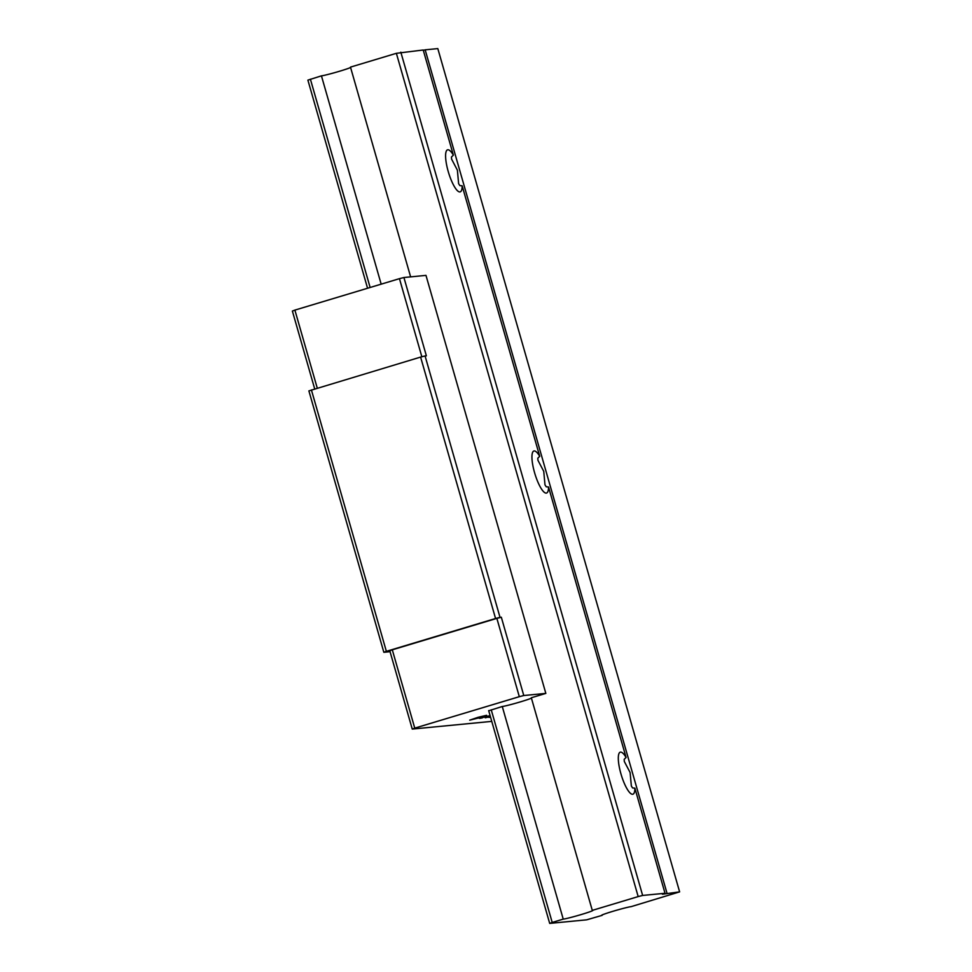 <?xml version="1.0" encoding="UTF-8"?>
<svg xmlns="http://www.w3.org/2000/svg" width="972" height="972" viewBox="0 0 972 972"><rect width="100%" height="100%" fill="white"/><g stroke="black" fill="none" stroke-linecap="round" stroke-linejoin="round"><path stroke-width="1.46" d="M500.021 617.354L495.562 618.496L420.609 357.089L425.068 355.946L500.021 617.354L501.321 617.232L523.774 695.527L545.839 693.401L531.32 697.762L592.288 910.387L638.179 896.585L396.369 53.314L423.221 50.009L453.365 155.131L451.47 157.002L451.603 159.153L457.387 170.173L458.626 183.684L459.878 185.616L462.162 185.822L539.715 456.305L537.82 458.164L537.953 460.327L543.749 471.347L544.988 484.858L546.24 486.778L548.524 486.996L626.077 757.467L624.182 759.339L624.316 761.489L630.111 772.509L631.35 786.02L632.59 787.952L634.874 788.158L665.018 893.28L662.369 894.228L679.622 891.871L437.813 48.6L425.165 49.827L666.962 893.098M400.829 52.172L642.638 895.443L665.018 893.28M634.874 788.158A21.955 5.601 -106.7 0 1 632.906 794.221A21.955 5.601 -106.7 0 1 632.626 794.27A21.955 5.601 -106.7 0 1 621.059 774.271A21.955 5.601 -106.7 0 1 620.258 752.158A21.955 5.601 -106.7 0 1 626.077 757.467M548.524 486.996A21.955 5.601 -106.7 0 1 546.543 493.047A21.955 5.601 -106.7 0 1 546.264 493.108A21.955 5.601 -106.7 0 1 534.697 473.109A21.955 5.601 -106.7 0 1 533.895 450.996A21.955 5.601 -106.7 0 1 539.715 456.305M462.162 185.822A21.955 5.601 -106.7 0 1 460.193 191.885A21.955 5.601 -106.7 0 1 459.914 191.934A21.955 5.601 -106.7 0 1 448.347 171.935A21.955 5.601 -106.7 0 1 447.545 149.834A21.955 5.601 -106.7 0 1 453.365 155.131M423.318 50.35L425.165 49.827M679.622 891.871L631.217 906.621A15.686 0.765 164 0 0 614.547 910.825A15.686 0.765 164 0 0 601.619 915.32A15.686 0.765 164 0 0 602.166 915.357L586.675 919.828L549.69 923.4L488.673 710.593M367.562 288.247L307.893 80.129L321.44 75.852L381.17 284.152M310.396 79.182L370.125 287.469M491.237 709.827L552.205 922.44L563.238 919.123A15.686 0.765 164 0 0 579.92 914.931A15.686 0.765 164 0 0 592.835 910.436A15.686 0.765 164 0 0 592.288 910.387M531.429 698.139A15.686 0.765 -16 0 1 517.007 702.865A15.686 0.765 -16 0 1 502.269 706.498L563.238 919.123M321.44 75.852A15.686 0.765 164 0 0 336.166 72.232A15.686 0.765 164 0 0 350.588 67.493M396.369 53.314L350.479 67.117L410.621 276.862M552.205 922.44L549.69 923.4M642.638 895.443L638.179 896.585M421.848 356.76L399.456 278.66L294.893 310.104L317.273 388.168M399.456 278.66L403.915 277.518L426.368 355.813L425.068 355.946M545.839 693.401L425.979 275.38L403.915 277.518M314.709 388.934L292.378 311.052L294.893 310.104M490.155 715.757L479.342 718.332M482.331 717.615L482.391 717.846C478.017 718.794 478.418 718.429 483.594 716.741L482.173 717.628L490.107 715.623M490.24 716.072L487.142 717.154L490.35 716.461M490.386 716.595L485.271 717.786L490.204 715.939M490.532 717.081L488.977 717.433L490.495 716.972M480.447 717.506L469.731 720.143L478.054 717.312L486.608 715.307L480.447 717.506M523.774 695.527L519.315 696.681L496.862 618.374L501.321 617.232M414.752 728.125L412.25 729.073L389.796 650.778L392.299 649.818L414.752 728.125L519.315 696.681M491.759 721.382L412.25 729.073M502.269 706.498L488.722 710.775M390.064 651.702L383.843 652.297L308.889 390.89L420.609 357.089M311.405 389.93L386.358 651.337L495.562 618.496M386.358 651.337L383.843 652.297M392.299 649.818L496.862 618.374"/></g></svg>
